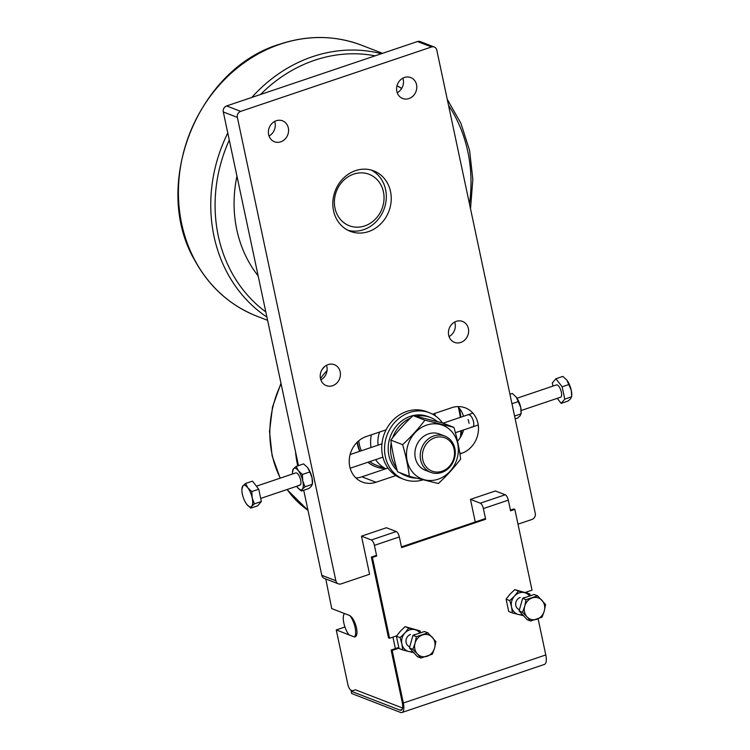 <?xml version="1.0" encoding="UTF-8"?>
<svg xmlns="http://www.w3.org/2000/svg" width="750" height="750" viewBox="0 0 750 750"><rect width="100%" height="100%" fill="white"/><g stroke="black" fill="none" stroke-linecap="round" stroke-linejoin="round"><path stroke-width="1.12" d="M355.547 170.625A32.419 28.706 -68.9 0 1 373.716 170.869A32.419 28.706 -68.9 0 1 391.116 201.497A32.419 28.706 -68.9 0 1 368.503 231.591A32.419 28.706 -68.9 0 1 350.334 231.347A32.419 28.706 -68.9 0 1 332.934 200.719A32.419 28.706 -68.9 0 1 355.547 170.625M276.244 120.75A11.213 9.928 -68.9 0 1 282.534 120.834A11.213 9.928 -68.9 0 1 288.544 131.428A11.213 9.928 -68.9 0 1 280.725 141.834A11.213 9.928 -68.9 0 1 274.444 141.75A11.213 9.928 -68.9 0 1 268.425 131.156A11.213 9.928 -68.9 0 1 276.244 120.75M269.025 136.003A11.213 9.928 111.1 0 0 274.65 121.444M404.447 77.484A11.213 9.928 -68.9 0 1 410.728 77.569A11.213 9.928 -68.9 0 1 416.747 88.163A11.213 9.928 -68.9 0 1 408.928 98.569A11.213 9.928 -68.9 0 1 402.638 98.484A11.213 9.928 -68.9 0 1 396.628 87.891A11.213 9.928 -68.9 0 1 404.447 77.484M397.219 92.737A11.213 9.928 111.1 0 0 402.853 78.178M328.078 364.613A11.213 9.928 -68.9 0 1 334.369 364.697A11.213 9.928 -68.9 0 1 340.378 375.291A11.213 9.928 -68.9 0 1 332.559 385.706A11.213 9.928 -68.9 0 1 326.278 385.622A11.213 9.928 -68.9 0 1 320.259 375.028A11.213 9.928 -68.9 0 1 328.078 364.613M320.859 379.875A11.213 9.928 111.1 0 0 326.484 365.306M456.281 321.347A11.213 9.928 -68.9 0 1 462.562 321.431A11.213 9.928 -68.9 0 1 468.581 332.025A11.213 9.928 -68.9 0 1 460.763 342.441A11.213 9.928 -68.9 0 1 454.481 342.356A11.213 9.928 -68.9 0 1 448.463 331.762A11.213 9.928 -68.9 0 1 456.281 321.347M449.053 336.609A11.213 9.928 111.1 0 0 454.688 322.041M468.15 414.722L468.863 414.788C473.25 415.528 476.006 428.484 471.45 426.984M475.266 521.981L470.456 499.378L480.3 503.184A4.866 1.819 71.4 0 1 483.375 508.575L485.644 519.244L401.606 547.603L399.337 536.934A4.866 1.819 -108.6 0 0 396.253 531.553L386.419 527.747L361.491 536.156L369.591 574.266L341.1 583.875A4.866 4.303 -68.9 0 1 338.372 583.837A4.866 4.303 -68.9 0 1 337.791 583.556A4.866 4.303 -68.9 0 1 335.859 580.744L237.366 117.403A4.866 4.303 -68.9 0 1 237.928 113.747A4.866 4.303 -68.9 0 1 240.666 111.384L431.541 46.969A4.866 4.303 -68.9 0 1 434.269 47.006A4.866 4.303 -68.9 0 1 434.85 47.287A4.866 4.303 -68.9 0 1 436.791 50.1L535.275 513.441A4.866 4.303 -68.9 0 1 534.712 517.097A4.866 4.303 -68.9 0 1 531.975 519.459L517.987 524.175M434.269 47.006L420.216 41.569A4.866 4.303 111.1 0 0 417.488 41.531L226.613 105.947A4.866 4.303 111.1 0 0 223.875 108.309A4.866 4.303 111.1 0 0 223.312 111.966L298.481 465.619M303.722 490.256L321.797 575.316A4.866 4.303 111.1 0 0 323.738 578.119A4.866 4.303 111.1 0 0 324.319 578.409L338.372 583.837M529.584 596.016A11.344 10.05 111.1 0 0 524.522 592.641L529.725 593.869L530.325 595.763M523.678 615.712L518.484 614.484A11.344 10.05 111.1 0 0 522.441 614.578M518.484 614.484L512.4 612.919L511.528 606.928A11.344 10.05 111.1 0 0 518.484 614.484M511.528 606.928L509.784 600.591L514.556 596.006A11.344 10.05 111.1 0 0 511.528 606.928M514.556 596.006L518.447 591.066L524.522 592.641A11.344 10.05 111.1 0 0 514.556 596.006M529.725 593.869L514.753 589.641L509.981 594.234L506.091 599.166L508.716 611.484L512.4 612.919M506.091 599.166L509.784 600.591M514.753 589.641L518.447 591.066M520.209 597.459A6.487 5.737 111.1 0 0 515.672 603.666A6.487 5.737 111.1 0 0 519.478 609.712M525.619 592.331L532.022 590.166L514.847 509.391L510.572 510.834L508.303 500.156A4.866 1.819 -108.6 0 0 505.228 494.775L495.384 490.969L470.456 499.378M361.491 536.156L371.334 539.963A4.866 1.819 71.4 0 1 374.409 545.353L376.678 556.022L372.403 557.456L389.578 638.241L396.637 635.859M398.916 648.159L392.166 650.438L403.341 703.022A12.159 4.547 71.4 0 1 401.962 712.5A12.159 4.547 71.4 0 1 400.5 712.416L351.656 693.525L351.169 691.238L400.012 710.128A9.731 3.637 -108.6 0 0 401.184 710.194A9.731 3.637 -108.6 0 0 402.291 702.609L391.116 650.025L398.7 647.466M401.962 712.5L544.406 664.425A12.159 4.547 -108.6 0 0 545.784 654.947L538.106 618.787M419.906 633.028A11.344 10.05 111.1 0 0 414.844 629.653L420.047 630.881L420.647 632.784M414 652.725L408.797 651.497A11.344 10.05 111.1 0 0 412.753 651.591M408.797 651.497L402.722 649.931L401.85 643.941A11.344 10.05 111.1 0 0 408.797 651.497M401.85 643.941L400.097 637.612L404.869 633.019A11.344 10.05 111.1 0 0 401.85 643.941M404.869 633.019L408.759 628.088L414.844 629.653A11.344 10.05 111.1 0 0 404.869 633.019M420.047 630.881L405.075 626.663L400.303 631.256L396.412 636.188L399.028 648.506L402.722 649.931M405.075 626.663L408.759 628.088M396.412 636.188L400.097 637.612M410.522 634.481A6.487 5.737 111.1 0 0 405.994 640.678A6.487 5.737 111.1 0 0 409.791 646.734L409.481 646.622M515.175 418.894L517.528 418.106L520.228 415.678L521.203 412.228A11.344 4.247 71.4 0 0 520.716 407.381L516.3 397.191A11.344 4.247 71.4 0 1 520.716 407.381L521.138 413.85L514.575 416.062M516.3 397.191L516.009 396.834A11.344 4.247 71.4 0 1 516.019 396.844A11.344 4.247 71.4 0 1 516.3 397.191L512.288 393.469L509.944 394.256M518.522 401.522L511.959 403.744M309.844 471.956L307.613 467.625A11.344 4.247 71.4 0 1 312.037 477.816L309.844 471.956L302.362 474.478L302.784 480.938A11.344 4.247 -108.6 0 0 298.359 470.747A11.344 4.247 -108.6 0 0 293.438 468.844A11.344 4.247 -108.6 0 0 292.453 472.294A11.344 4.247 -108.6 0 0 292.491 474M307.613 467.625L307.331 467.269A11.344 4.247 71.4 0 1 307.613 467.625L303.609 463.894L296.137 466.416L298.359 470.747L302.362 474.478M296.634 486.291A11.344 4.247 -108.6 0 0 297.366 487.322A11.344 4.247 -108.6 0 0 297.647 487.678A11.344 4.247 -108.6 0 0 302.288 489.225L301.369 491.053L308.85 488.531L311.541 486.103L312.525 482.653A11.344 4.247 71.4 0 0 312.037 477.816L312.459 484.275L304.978 486.797L302.288 489.225A11.344 4.247 -108.6 0 0 302.784 480.938L304.978 486.797M292.453 472.294L293.438 468.844L296.137 466.416M301.369 491.053L297.366 487.322M299.156 485.128A6.487 2.428 -108.6 0 0 300.684 484.341A6.487 2.428 -108.6 0 0 300.159 478.256A6.487 2.428 -108.6 0 0 296.887 473.1A6.487 2.428 -108.6 0 0 296.569 472.941M395.794 475.575L375.984 482.259A24.319 21.534 -68.9 0 1 362.362 482.081A24.319 21.534 -68.9 0 1 349.312 459.103A24.319 21.534 -68.9 0 1 366.262 436.537L386.072 429.853M432.534 414.169L451.734 407.691A24.319 21.534 -68.9 0 1 465.356 407.869A24.319 21.534 -68.9 0 1 478.406 430.847A24.319 21.534 -68.9 0 1 461.456 453.412L459.909 453.938M355.884 477.928A24.319 21.534 111.1 0 0 361.931 476.822L387.956 468.038M457.5 441.234A24.319 21.534 111.1 0 0 463.566 429.956M463.5 416.288A24.319 21.534 111.1 0 0 457.781 406.594M325.772 578.972L331.725 608.587L349.303 615.384A11.344 4.247 -108.6 0 1 356.091 626.325A11.344 4.247 -108.6 0 1 355.191 636.797A11.344 4.247 -108.6 0 1 353.831 636.722L336.262 629.925L347.925 684.797A4.866 1.819 71.4 0 0 351.009 690.188L352.538 690.778M402.572 708.019L355.444 689.803L351.169 691.238M392.944 637.106L395.381 648.581M376.678 556.022L375.628 555.609L371.353 557.053L372.403 557.456M485.644 519.244L484.594 518.831L401.456 546.891M527.034 592.828L526.847 591.919M371.353 557.053L388.519 637.837L389.578 638.241M392.166 650.438L391.116 650.025M514.847 509.391L513.797 508.978L510.422 510.122M344.934 627L336.262 629.925M469.106 423.281L468.122 419.541M343.809 614.616A12.966 4.856 71.4 0 0 349.003 634.847L354.45 636.956A12.966 4.856 71.4 0 0 355.078 627.413A12.966 4.856 71.4 0 0 349.913 615.619L344.466 613.509A12.966 4.856 71.4 0 0 343.809 614.616L344.278 613.434M258.15 275.869A120.938 107.072 -68.9 0 1 236.784 229.641A120.938 107.072 -68.9 0 1 236.953 176.137M397.013 85.716A120.938 107.072 -68.9 0 1 401.719 88.388M396.984 85.8A120.938 107.072 -68.9 0 1 401.644 88.5M371.203 170.044A32.419 28.706 -68.9 0 1 385.594 189.591A32.419 28.706 -68.9 0 1 376.744 221.034A32.419 28.706 -68.9 0 1 347.925 230.269M334.997 208.2A27.562 24.403 -68.9 0 1 353.709 174.113A27.562 24.403 -68.9 0 1 383.428 191.85A27.562 24.403 -68.9 0 1 364.716 225.938A27.562 24.403 -68.9 0 1 334.997 208.2M459.206 408.131A81.862 72.487 -68.9 0 1 459.788 410.644A81.862 72.487 -68.9 0 1 460.903 417.169M458.325 407.147A81.862 72.487 -68.9 0 1 459.084 410.372A81.862 72.487 -68.9 0 1 460.266 417.384M434.625 413.466A55.116 48.797 -68.9 0 1 435.319 415.856M359.916 451.247A34.041 30.141 -68.9 0 1 357.938 445.022A34.041 30.141 -68.9 0 1 357.431 441.966M359.662 451.331A34.041 30.141 -68.9 0 1 357.591 444.881A34.041 30.141 -68.9 0 1 357.141 442.256M371.006 447.506A32.419 28.706 -68.9 0 1 371.353 434.822M361.378 450.759A32.419 28.706 -68.9 0 1 359.363 444.534A32.419 28.706 -68.9 0 1 358.791 440.756M378.141 445.097A24.319 21.534 -68.9 0 1 379.622 432.028M521.175 410.512L560.606 397.209A6.487 2.428 -108.6 0 0 561.347 392.147A6.487 2.428 -108.6 0 0 556.462 384.919L517.031 398.222M557.25 398.334L561.15 403.378L568.097 401.034L570.788 398.606L571.772 395.156A11.344 4.247 71.4 0 0 571.284 390.319L566.859 380.128A11.344 4.247 71.4 0 1 571.284 390.319L571.706 396.778L564.759 399.122L562.144 386.803L555.919 378.741L552.3 382.997L552.966 386.1M423.066 479.831A35.663 31.575 -68.9 0 1 403.809 479.325A35.663 31.575 -68.9 0 1 384.675 445.641A35.663 31.575 -68.9 0 1 409.547 412.528A35.663 31.575 -68.9 0 1 429.534 412.8A35.663 31.575 -68.9 0 1 442.547 422.963M429.534 412.8L426.722 411.713A35.663 31.575 111.1 0 0 406.734 411.441A35.663 31.575 111.1 0 0 381.863 444.553A35.663 31.575 111.1 0 0 400.997 478.238L403.809 479.325M397.191 470.466A31.612 27.984 -68.9 0 1 389.175 440.4A31.612 27.984 -68.9 0 1 410.353 416.344A31.612 27.984 -68.9 0 1 428.072 416.578L430.463 417.506A31.612 27.984 -68.9 0 1 437.4 421.575M416.212 416.334A31.612 27.984 -68.9 0 1 430.463 417.506M444.769 436.069L439.425 434.006A19.453 17.222 111.1 0 0 428.531 433.856A19.453 17.222 111.1 0 0 414.966 451.913A19.453 17.222 111.1 0 0 425.4 470.297L430.744 472.359A19.453 17.222 111.1 0 0 441.647 472.5A19.453 17.222 111.1 0 0 455.212 454.444A19.453 17.222 111.1 0 0 444.769 436.069A19.453 17.222 111.1 0 0 433.866 435.928A19.453 17.222 111.1 0 0 420.3 453.984A19.453 17.222 111.1 0 0 430.744 472.359M442.022 471.253A17.831 15.787 -68.9 0 1 422.794 459.778A17.831 15.787 -68.9 0 1 434.897 437.719A17.831 15.787 -68.9 0 1 454.125 449.194A17.831 15.787 -68.9 0 1 442.022 471.253M453.909 427.359L442.106 422.794L413.1 415.603C404.719 423.403 397.294 431.569 390.834 440.1C392.119 450.291 394.359 460.847 397.566 471.778L409.369 476.344C408.084 466.153 405.834 455.597 402.628 444.666C411.019 436.866 418.444 428.709 424.903 420.169L453.909 427.359C457.116 438.291 459.356 448.847 460.641 459.037C454.181 467.569 446.756 475.734 438.375 483.525L409.369 476.344M426.666 425.1A28.772 25.472 111.1 0 0 407.128 460.678A28.772 25.472 111.1 0 0 438.169 479.203A28.772 25.472 111.1 0 0 457.697 443.616A28.772 25.472 111.1 0 0 426.666 425.1M413.1 415.603L424.903 420.169M390.834 440.1L402.628 444.666M392.616 437.803A31.612 27.984 -68.9 0 1 409.228 418.716A31.612 27.984 -68.9 0 1 410.428 418.163M416.391 478.153A31.612 27.984 -68.9 0 1 407.662 476.475A31.612 27.984 -68.9 0 1 402.328 473.625M396.497 467.963A31.612 27.984 -68.9 0 1 391.219 442.903M407.662 476.475L405.272 475.547A31.612 27.984 -68.9 0 1 399.938 472.697M566.859 380.128L566.578 379.772A11.344 4.247 71.4 0 1 566.578 379.781A11.344 4.247 71.4 0 1 566.859 380.128L562.856 376.397L555.919 378.741M569.091 384.459L562.144 386.803M561.15 403.378L564.759 399.122M251.794 491.541L252.216 498A11.344 4.247 -108.6 0 0 247.791 487.809L251.794 491.541L258.741 489.197L252.506 481.134L245.569 483.478L247.791 487.809A11.344 4.247 -108.6 0 0 242.869 485.906A11.344 4.247 -108.6 0 0 241.884 489.356A11.344 4.247 -108.6 0 0 242.372 494.194A11.344 4.247 -108.6 0 0 246.797 504.384A11.344 4.247 -108.6 0 0 247.078 504.741L247.078 504.741A11.344 4.247 -108.6 0 0 251.719 506.287A11.344 4.247 -108.6 0 0 252.216 498L254.409 503.859L251.719 506.287L250.8 508.116L246.797 504.384M241.884 489.356L242.869 485.906L245.569 483.478M250.8 508.116L257.747 505.772L261.356 501.516L258.741 489.197M254.409 503.859L261.356 501.516M385.819 468.759A32.419 28.706 -68.9 0 1 375.647 459.628M385.631 468.825L376.163 465.159A32.419 28.706 -68.9 0 1 369.816 461.597M384.731 468.478A34.041 30.141 -68.9 0 1 375.581 466.678A34.041 30.141 -68.9 0 1 368.006 462.206M375.403 466.603A34.041 30.141 -68.9 0 1 375.225 466.537A34.041 30.141 -68.9 0 1 367.875 462.253M460.875 430.866A81.862 72.487 -68.9 0 1 460.434 437.297M461.597 430.622A81.862 72.487 -68.9 0 1 461.306 435.759M522.553 612.3L527.006 616.838A11.344 10.05 -68.9 0 1 524.531 611.953A11.344 10.05 -68.9 0 1 524.738 606.169A11.344 10.05 -68.9 0 1 532.238 597.919A11.344 10.05 -68.9 0 1 542.006 600.337A11.344 10.05 -68.9 0 1 544.472 605.222A11.344 10.05 -68.9 0 1 544.275 611.006L545.578 604.528L537.553 595.8L526.041 599.691L524.738 606.169L522.553 612.3L519.122 610.978L527.147 619.706L530.578 621.028L542.091 617.147L544.275 611.006A11.344 10.05 -68.9 0 1 536.775 619.256A11.344 10.05 -68.9 0 1 527.006 616.838L530.578 621.028M526.041 599.691L522.619 598.369L534.131 594.478L537.553 595.8M522.619 598.369L519.122 610.978M412.875 649.322L417.319 653.85A11.344 10.05 -68.9 0 1 414.853 648.966A11.344 10.05 -68.9 0 1 415.059 643.181A11.344 10.05 -68.9 0 1 422.559 634.931A11.344 10.05 -68.9 0 1 432.328 637.35A11.344 10.05 -68.9 0 1 434.794 642.234A11.344 10.05 -68.9 0 1 434.597 648.019L435.9 641.55L427.875 632.822L416.363 636.703L415.059 643.181L412.875 649.322L409.444 647.991L417.469 656.719L420.9 658.041L432.413 654.159L434.597 648.019A11.344 10.05 -68.9 0 1 427.087 656.269A11.344 10.05 -68.9 0 1 417.319 653.85L420.9 658.041M416.363 636.703L412.931 635.381L424.444 631.5L427.875 632.822M412.931 635.381L409.444 647.991M240.666 111.384L226.613 105.947M335.859 580.744L321.797 575.316M508.303 500.156L483.375 508.575M399.337 536.934L374.409 545.353M545.784 654.947L403.341 703.022M223.312 111.966L237.366 117.403M417.488 41.531L431.541 46.969M400.012 710.128L402.066 709.434M396.253 531.553L371.334 539.963M505.228 494.775L480.3 503.184M375.984 482.259L361.931 476.822M461.456 453.412L459.722 452.747M361.678 45.253C335.203 35.297 307.941 34.931 279.891 44.147C197.213 68.662 151.097 185.475 194.625 260.1C209.175 286.762 229.941 305.466 256.931 316.209A145.247 128.606 -68.9 0 1 181.678 223.809A145.247 128.606 -68.9 0 1 280.284 44.166A145.247 128.606 -68.9 0 1 361.678 45.253L382.556 53.325M266.906 317.091A145.247 128.606 -68.9 0 1 214.012 236.306A145.247 128.606 -68.9 0 1 227.784 133.022M251.841 97.434A145.247 128.606 -68.9 0 1 312.609 56.662A145.247 128.606 -68.9 0 1 381.422 53.709M265.819 311.944A142.012 125.738 -68.9 0 1 218.269 235.884A142.012 125.738 -68.9 0 1 229.284 140.062M260.541 94.5A142.012 125.738 -68.9 0 1 314.662 60.253A142.012 125.738 -68.9 0 1 375.131 55.828M448.528 105.338A142.012 125.738 -68.9 0 1 469.491 203.934M307.978 510.281A101.316 89.709 -68.9 0 1 287.128 489.506M280.312 478.116A101.316 89.709 -68.9 0 1 272.119 454.641A101.316 89.709 -68.9 0 1 281.1 383.869M297.741 465.872A101.316 89.709 -68.9 0 1 297.422 464.428A101.316 89.709 -68.9 0 1 295.547 451.8M322.041 369.581A101.316 89.709 -68.9 0 1 324.938 366.319M320.484 378.572A98.081 86.841 -68.9 0 1 327.056 370.416M470.522 208.781L472.828 179.344L469.603 150.478L460.95 123.403L447.244 99.272M256.931 316.209L267.6 320.334M307.978 510.309L287.016 489.534M280.153 478.163L272.109 455.803L269.531 431.503L272.55 406.837L280.978 383.278M260.7 498.422L299.934 485.175M350.166 468.225L382.903 457.172M455.4 432.712L478.256 424.997M443.1 423.178L472.884 413.119M256.406 486.178L295.791 472.894M350.1 454.566L381.938 443.822M524.447 597.75L523.837 597.516M414.769 634.763L414.159 634.528"/></g></svg>
